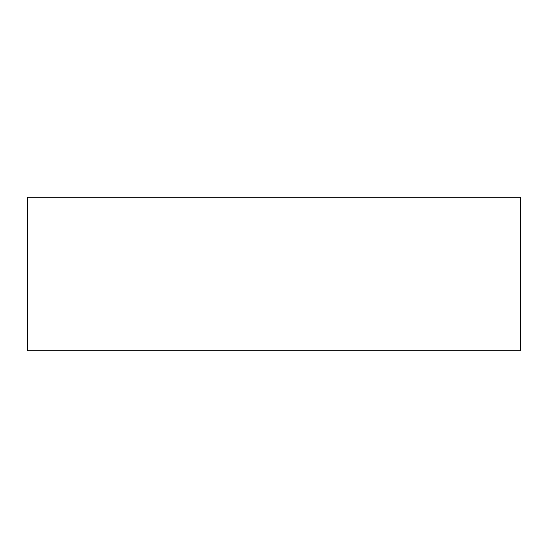 <?xml version="1.0" encoding="UTF-8"?>
<svg xmlns="http://www.w3.org/2000/svg" width="548" height="548" viewBox="0 0 548 548"><rect width="100%" height="100%" fill="white"/><g stroke="black" fill="none" stroke-linecap="round" stroke-linejoin="round"><path stroke-width="0.82" d="M520.6 350.72L520.6 197.28L27.4 197.28L27.4 350.72L520.6 350.72"/></g></svg>
